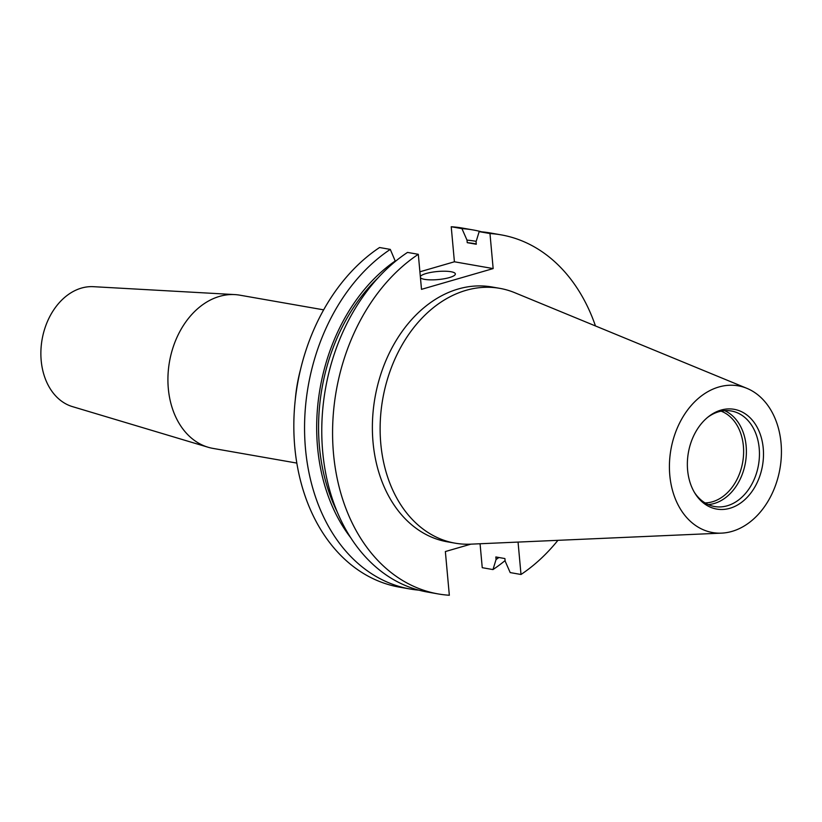 <?xml version="1.0" encoding="UTF-8"?>
<svg xmlns="http://www.w3.org/2000/svg" width="822" height="822" viewBox="0 0 822 822"><rect width="100%" height="100%" fill="white"/><g stroke="black" fill="none" stroke-linecap="round" stroke-linejoin="round"><path stroke-width="1.23" d="M420.432 277.661A17.642 4.038 -5.2 0 0 424.614 279.357A17.642 4.038 -5.2 0 0 444.178 278.761A17.642 4.038 -5.2 0 0 455.357 273.942A17.642 4.038 -5.2 0 0 450.959 271.722A17.642 4.038 -5.2 0 0 432.526 272.123A17.642 4.038 -5.2 0 0 420.34 276.572M295.283 399.646A129.352 96.133 -80.1 0 1 300.657 368.996M296.814 463.084L212.99 448.401A77.782 57.797 -80.1 0 1 208.058 447.23A77.782 57.797 -80.1 0 1 168.212 371.883A77.782 57.797 -80.1 0 1 219.546 296.382A77.782 57.797 -80.1 0 1 234.794 294.595A77.782 57.797 -80.1 0 1 239.829 295.17L323.663 309.853M208.058 447.23L72.418 406.613A61.116 45.416 -80.1 0 1 41.1 347.418A61.116 45.416 -80.1 0 1 81.44 288.09A61.116 45.416 -80.1 0 1 93.42 286.683L234.794 294.595M721.12 411.164A47.039 34.956 -80.1 0 1 743.345 457.371A47.039 34.956 -80.1 0 1 712.407 501.79A47.039 34.956 -80.1 0 1 705.05 502.91M724.675 410.671A48.498 36.034 -80.1 0 1 745.986 458.758A48.498 36.034 -80.1 0 1 714.205 503.496A48.498 36.034 -80.1 0 1 708.225 504.574M707.495 417.463A48.498 36.034 -80.1 0 1 718.705 411.75A48.498 36.034 -80.1 0 1 731.354 411A48.498 36.034 -80.1 0 1 759.394 456.6A48.498 36.034 -80.1 0 1 727.264 505.777A48.498 36.034 -80.1 0 1 714.616 506.537A48.498 36.034 -80.1 0 1 694.385 492.347M720.956 410.106A50.635 37.627 -80.1 0 1 763.237 448.237A50.635 37.627 -80.1 0 1 729.895 508.284A50.635 37.627 -80.1 0 1 694.96 493.303A50.635 37.627 -80.1 0 1 708.359 416.764A50.635 37.627 -80.1 0 1 720.956 410.106M731.991 531.392A74.473 55.341 -80.1 0 1 721.572 533.129A74.473 55.341 -80.1 0 1 669.427 468.519A74.473 55.341 -80.1 0 1 718.849 386.998A74.473 55.341 -80.1 0 1 746.931 388.354A74.473 55.341 -80.1 0 1 780.9 461.882A74.473 55.341 -80.1 0 1 731.991 531.392M721.572 533.129L470.718 544.164A129.352 96.133 -80.1 0 1 455.09 543.167A129.352 96.133 -80.1 0 1 380.278 421.542A129.352 96.133 -80.1 0 1 465.992 290.351A129.352 96.133 -80.1 0 1 499.725 288.337A129.352 96.133 -80.1 0 1 514.767 292.704L746.931 388.354M455.09 543.167L447.343 541.811A129.352 96.133 -80.1 0 1 372.53 420.186A129.352 96.133 -80.1 0 1 458.244 288.995A129.352 96.133 -80.1 0 1 491.977 286.981L499.725 288.337M470.842 544.164L445.36 551.552L449.336 595.251A182.268 135.455 -80.1 0 1 438.208 593.936A182.268 135.455 -80.1 0 1 332.972 446.5A182.268 135.455 -80.1 0 1 418.306 254.306L421.501 289.344L493.159 268.578L489.974 233.54L479.164 231.65L476.072 241.719L476.298 244.257L467.235 242.665L466.999 240.127L461.943 228.629L451.227 226.749A182.268 135.455 -80.1 0 1 462.354 228.064L473.082 229.944A182.268 135.455 -80.1 0 1 481.62 231.825M480.069 543.753L482.247 567.694L492.974 569.574L496.067 559.505L495.841 556.967L504.903 558.559L505.14 561.097L510.195 572.585L521.004 574.486L518.055 542.088M418.85 590.155A182.268 135.455 -80.1 0 1 410.178 589.025L399.451 587.144A182.268 135.455 -80.1 0 1 294.225 439.708A182.268 135.455 -80.1 0 1 379.558 247.514L390.286 249.395L395.382 261.396M451.227 226.749L454.412 261.786L419.898 271.784M461.943 228.629A182.268 135.455 -80.1 0 1 473.082 229.944M505.088 560.594A182.268 135.455 -80.1 0 1 492.974 569.574M410.178 589.025A182.268 135.455 -80.1 0 1 304.952 441.589A182.268 135.455 -80.1 0 1 390.286 249.395M466.999 240.127A171.562 127.502 -80.1 0 1 476.174 241.36M498.892 557.501A171.562 127.502 -80.1 0 1 496.067 559.505M350.583 537.547A171.562 127.502 -80.1 0 1 395.341 260.893M467.235 242.665A169.055 125.632 -80.1 0 1 474.869 243.682L476.277 243.929M337.133 511.726A169.055 125.632 -80.1 0 1 378.099 277.815M479.164 231.65A182.268 135.455 -80.1 0 1 490.292 232.965L501.101 234.856A182.268 135.455 -80.1 0 1 595.467 325.954M438.208 593.936L427.399 592.035A182.268 135.455 -80.1 0 1 322.162 444.61A182.268 135.455 -80.1 0 1 407.496 252.416L418.306 254.306M489.974 233.54A182.268 135.455 -80.1 0 1 501.101 234.856M557.912 540.331A182.268 135.455 -80.1 0 1 521.004 574.486M454.412 261.786L493.159 268.578"/></g></svg>
